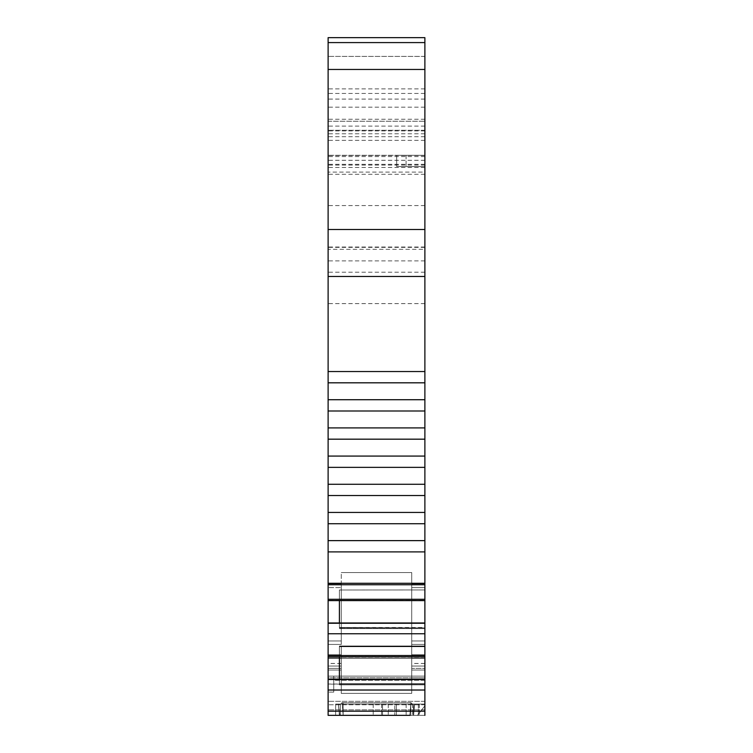<?xml version="1.0" encoding="UTF-8"?>
<svg xmlns="http://www.w3.org/2000/svg" width="753" height="753" viewBox="0 0 753 753"><rect width="100%" height="100%" fill="white"/><g stroke="black" fill="none" stroke-linecap="round" stroke-linejoin="round"><path stroke-width="0.56" stroke-dasharray="3.77 2.82" d="M328.12 656.851L424.88 656.851L424.88 622.976L339.396 622.976L339.396 589.947L339.396 627.88L339.396 589.947L339.396 600.31L424.88 600.31L424.88 589.947L424.88 600.602L328.12 600.31L328.12 715.35L424.88 715.35L424.88 679.517L328.12 679.517M424.88 679.517L339.396 679.225L339.396 646.196L339.396 684.129L339.396 646.196L339.396 656.55L424.88 656.55L424.88 646.196L424.88 656.55L339.396 656.851M343.152 702.7L343.152 704.074L340.337 704.074L340.337 715.35L343.152 715.35L343.152 704.074L340.337 704.074L343.152 704.074L343.152 715.35L343.152 702.7L410.79 702.7L410.79 704.074L413.604 704.074L410.79 704.074L410.79 715.35L410.79 704.074L413.604 704.074L413.604 715.35L339.396 715.35L417.482 715.35L424.758 705.956L424.758 704.074L335.64 704.074L335.64 715.35L410.121 715.35M424.88 657.256L328.12 657.256L328.12 676.119L328.12 657.256L339.396 657.256L339.396 645.989L339.396 657.256L424.88 657.256L424.88 646.714L339.396 646.714L424.88 646.714L424.88 658.395L328.12 658.395L424.88 658.395L424.88 676.119L424.88 657.256M424.88 684.129L339.396 684.129L339.396 684.854L339.396 684.129L424.88 684.129L424.88 684.854L424.88 668.382L424.88 715.35L417.482 715.35L424.758 705.956L424.758 704.074L424.88 715.35L424.88 704.074L335.64 704.074L335.64 715.35L335.64 704.074L424.88 704.074L424.88 715.35L424.758 704.074L335.64 704.074L335.64 715.35L417.482 715.35L424.758 705.956L417.482 715.35L424.88 715.35L328.12 715.35L328.12 704.77L328.12 715.35L424.88 715.35L328.12 715.35L328.12 668.382L328.12 715.35L424.88 715.35L424.88 684.148L411.731 684.148L411.731 693.381L411.731 572.562L411.731 684.148M424.88 684.035L411.731 684.035L411.731 668.382L424.88 668.382L424.88 658.207L424.88 668.382L411.731 668.382L411.731 640.982L411.731 677.775L328.12 677.775L328.12 583.839L328.12 677.775L411.731 677.775L411.731 572.562L341.269 572.562L341.269 693.381L341.269 654.762L341.269 668.382L328.12 668.382L341.269 668.382L341.269 684.035L328.12 684.035M424.88 649.594L424.88 583.839L411.731 583.839L411.731 644.427L411.731 583.839L424.88 583.839L424.88 658.207L424.88 583.839L411.731 583.839L424.88 583.839L424.88 649.594M341.269 649.594L341.269 658.207L341.269 649.594M328.12 172.108L328.12 42.582L328.12 260.896L328.12 172.108L424.88 172.108L424.88 249.318L328.12 249.318M424.88 249.318L424.88 172.108M328.12 600.602L424.88 600.602L424.88 540.626L328.12 540.626L328.12 600.602L339.396 600.602M424.88 540.626L424.88 512.445L328.12 512.445L328.12 540.626M424.88 512.445L424.88 484.264L328.12 484.264L328.12 512.445M424.88 484.264L424.88 456.083L328.12 456.083L328.12 484.264M424.88 456.083L424.88 427.902L328.12 427.902L328.12 456.083M424.88 427.902L424.88 399.721L328.12 399.721L328.12 427.902M424.88 399.721L424.88 371.54L328.12 371.54L328.12 399.721M328.12 37.65L328.12 371.54M424.88 371.54L424.88 37.65M424.88 382.816L328.12 382.816L424.88 382.816M424.88 410.997L328.12 410.997L424.88 410.997M424.88 439.178L328.12 439.178L424.88 439.178M424.88 467.359L328.12 467.359L424.88 467.359M424.88 495.54L328.12 495.54L424.88 495.54M424.88 523.721L328.12 523.721L424.88 523.721M424.88 551.902L328.12 551.902L424.88 551.902M424.88 599.294L328.12 599.294M424.88 623.268L328.12 623.268M424.88 633.772L328.12 633.772M424.88 655.534L328.12 655.534M424.88 690.021L328.12 690.021M424.88 709.825L328.12 709.825L424.88 709.825L424.88 704.77L424.88 709.825M424.88 155.306L328.12 155.306L424.88 155.306L406.093 155.306L424.88 155.306L424.88 166.573L396.699 166.573L424.88 166.573L424.88 155.306M424.88 164.323L328.12 164.323M424.88 165.067L328.12 165.067M424.88 247.361L328.12 247.361M424.88 130.278L328.12 130.278L424.88 130.278M424.88 119.228L328.12 119.228M424.88 704.77L424.88 701.325L424.88 704.77L328.12 704.77L328.12 701.325L328.12 704.77L424.88 704.77M424.88 676.119L328.12 676.119L328.12 692.092L328.12 676.119L424.88 676.119L328.12 676.119L333.758 676.119L333.758 692.092L328.12 692.092L328.12 701.325L328.12 692.092L333.758 692.092L333.758 676.119L424.88 676.119L424.88 701.325L424.88 680.298L333.758 680.298L333.758 692.092L333.758 676.119L333.758 680.298L424.88 680.298L424.88 676.119M341.269 587.594L341.269 640.982L341.269 583.839L328.12 583.839L341.269 583.839L341.269 644.427L341.269 583.839L328.12 583.839L341.269 583.839L341.269 587.594L328.12 587.594L341.269 587.594M341.269 684.148L328.12 684.148M341.269 684.035L341.269 572.562L411.731 572.562L341.269 572.562L411.731 572.562L411.731 693.391L341.269 693.391L411.731 693.381L411.731 684.035M424.88 658.207L424.88 677.775L411.731 677.775L424.88 677.775L424.88 654.762L424.88 658.207L411.731 658.207L424.88 658.207M339.396 679.225L339.396 684.854L339.396 679.225L328.12 679.225M339.396 622.976L339.396 628.614L339.396 622.976L328.12 622.976M328.12 715.35L335.64 715.35M341.269 583.839L328.12 583.839L341.269 583.839M396.699 155.306L406.093 155.306L396.699 155.306L396.699 166.573L396.699 155.306M424.88 589.947L339.396 589.994L424.88 589.947M424.88 622.976L424.88 628.614L424.88 627.88L339.396 627.88L424.88 627.88L424.88 628.614L424.88 622.976L424.88 627.456L339.396 627.456L424.88 627.88L424.88 600.602M424.88 646.196L339.396 646.243L424.88 646.196M424.88 705.956L424.88 704.074L424.88 705.956M328.12 121.252L424.88 121.252L328.12 121.252M418.348 704.074L381.545 704.074L419.355 704.074L412.653 704.074L418.348 704.074L418.348 715.35L418.348 704.074M382.552 715.35L388.247 715.35L381.545 715.35L382.552 715.35L382.552 704.074L381.545 704.074L388.247 704.074L382.552 704.074L382.552 715.35M413.435 715.35L413.604 704.074L413.604 715.35L414.592 704.074L410.818 704.074L409.83 715.35L343.17 715.35L413.604 715.35L413.604 704.074L396.323 704.074L396.323 715.35L413.604 715.35L340.337 715.35L410.79 715.35L396.323 715.35L396.323 704.074L373.215 704.074L373.215 715.35L373.215 704.074L343.152 704.074L343.152 715.35L340.337 715.35L340.337 704.074L340.337 715.35L340.337 704.074L343.152 704.074L343.152 715.35L343.152 704.074L343.152 715.35L343.152 704.074L410.79 704.074L410.79 715.35L410.79 704.074L414.592 704.074L413.604 715.35L414.592 704.074L412.465 704.074L410.94 702.681L342.06 702.681L340.535 704.074L338.408 704.074L410.818 704.074L410.79 715.35L413.604 715.35L410.79 715.35L410.79 702.7M339.707 715.35L338.408 704.074L339.396 715.35L338.408 704.074L340.535 704.074L342.06 702.681L410.94 702.681L412.465 704.074L414.592 704.074L413.293 715.35M394.76 704.074L412.653 704.074L394.76 704.074L394.76 715.35L394.76 704.074M409.83 715.35L410.94 702.681L409.83 715.35L410.818 704.074L343.152 704.074L410.79 704.074L410.79 715.35L410.79 704.074L338.408 704.074L339.565 715.35M412.465 704.074L340.535 704.074L412.465 704.074M424.88 656.851L424.88 683.696L339.396 683.696L424.88 683.696L424.88 679.225M424.88 645.989L339.396 645.989L424.88 645.989L424.88 646.714L424.88 645.989M424.88 654.762L411.731 654.762L424.88 654.762M341.269 654.762L328.12 654.762L341.269 654.762M424.88 205.569L328.12 205.569M424.88 247.022L328.12 247.022M424.88 272.2L328.12 272.2M424.88 303.619L328.12 303.619M424.88 583.293L328.12 583.293M424.88 584.752L328.12 584.752M424.88 711.171L328.12 711.171M424.88 88.892L328.12 88.892M424.88 93.447L328.12 93.447M424.88 99.085L328.12 99.085M424.88 130.909L328.12 130.909M424.88 136.707L328.12 136.707M424.88 140.34L328.12 140.34M424.88 156.577L328.12 156.577M424.88 160.295L328.12 160.295M424.88 155.513L328.12 155.513M424.88 167.486L328.12 167.486M424.88 133.799L328.12 133.799M424.88 126.099L328.12 126.099M424.88 56.409L328.12 56.409L424.88 56.437M424.88 701.325L328.12 701.325L424.88 701.325M424.88 174.291L328.12 174.291M424.88 107.161L328.12 107.161M341.269 670.029L328.12 670.029L341.269 670.029M341.269 666.047L328.12 666.047L341.269 666.047M341.269 658.207L328.12 658.207L341.269 658.207M341.269 644.427L328.12 644.427L341.269 644.427M341.269 640.982L328.12 640.982L341.269 640.982M341.269 663.44L328.12 663.44M424.88 663.44L411.731 663.44M424.88 644.427L411.731 644.427L424.88 644.427M424.88 640.982L411.731 640.982L424.88 640.982M424.88 587.594L411.731 587.594L424.88 587.594M424.88 583.839L411.731 583.839L424.88 583.839M424.88 666.047L411.731 666.047L424.88 666.047M424.88 670.029L411.731 670.029L424.88 670.029M341.269 663.497L328.12 663.497M424.88 663.497L411.731 663.497M406.093 155.306L406.093 166.573L406.093 155.306M412.653 704.074L412.653 715.35L412.653 704.074M406.149 704.074L406.149 715.35L406.149 704.074M388.247 704.074L388.247 715.35L388.247 704.074M343.17 715.35L342.06 702.681L343.17 715.35M424.88 160.333L328.12 160.333M424.88 260.896L328.12 260.896M339.396 628.614L424.88 628.614L339.396 628.614M339.396 684.854L424.88 684.854L339.396 684.854M419.355 704.074L419.355 715.35L419.355 704.074M381.545 704.074L381.545 715.35L381.545 704.074"/><path stroke-width="1.13" d="M410.121 715.35L328.12 715.35L328.12 37.65L424.88 37.65L424.88 600.602L328.12 600.602M339.396 656.851L339.396 679.225L424.88 679.225L424.88 715.35M424.88 690.021L328.12 690.021M424.88 679.517L328.12 679.517M339.396 600.602L339.396 622.976L424.88 622.976L424.88 656.851L328.12 656.851M424.88 655.534L328.12 655.534M424.88 633.772L328.12 633.772M424.88 623.268L328.12 623.268M424.88 599.294L328.12 599.294M424.88 551.902L328.12 551.902M424.88 540.626L328.12 540.626M424.88 523.721L328.12 523.721M424.88 512.445L328.12 512.445M424.88 495.54L328.12 495.54M424.88 484.264L328.12 484.264M424.88 467.359L328.12 467.359M424.88 456.083L328.12 456.083M424.88 439.178L328.12 439.178M424.88 427.902L328.12 427.902M424.88 410.997L328.12 410.997M424.88 399.721L328.12 399.721M424.88 382.816L328.12 382.816M424.88 371.54L328.12 371.54M424.88 37.65L328.12 37.65L424.88 37.65M339.396 622.976L328.12 622.976M339.396 679.225L328.12 679.225M335.64 715.35L409.83 715.35M424.88 679.225L424.88 656.851M424.88 622.976L424.88 600.602M424.88 711.171L328.12 711.171M424.88 584.752L328.12 584.752M424.88 583.293L328.12 583.293M424.88 276.464L328.12 276.464M424.88 229.496L328.12 229.496M424.88 69.455L328.12 69.455M424.88 42.582L328.12 42.582"/></g></svg>
